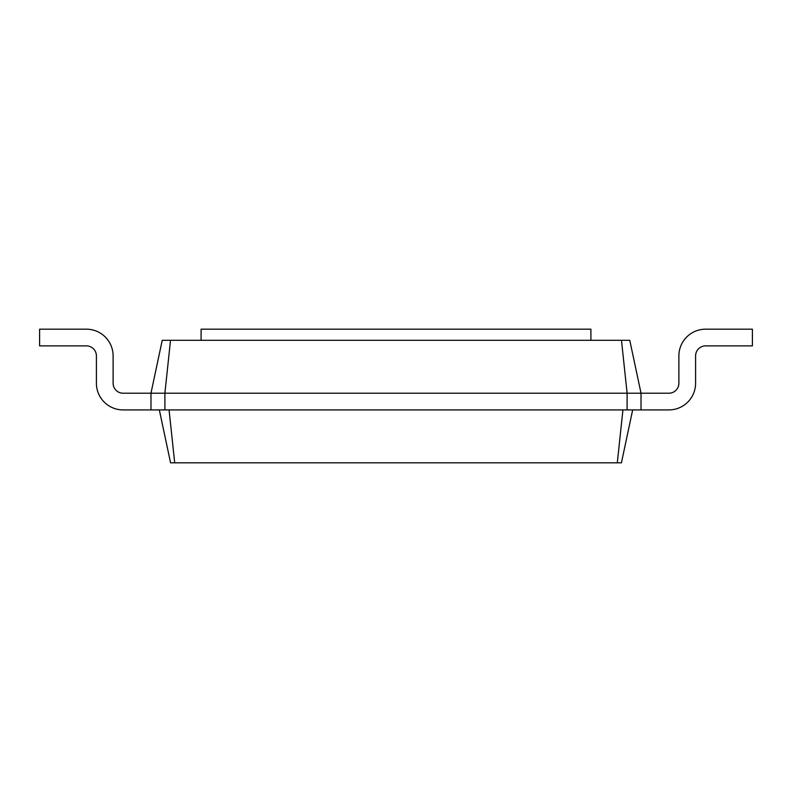 <?xml version="1.0" encoding="UTF-8"?>
<svg xmlns="http://www.w3.org/2000/svg" width="792" height="792" viewBox="0 0 792 792"><rect width="100%" height="100%" fill="white"/><g stroke="black" fill="none" stroke-linecap="round" stroke-linejoin="round"><path stroke-width="1.19" d="M201.089 340.312L201.089 329.175L590.911 329.175L590.911 340.312M170.518 340.312L164.894 393.218L150.975 393.218L162.221 340.312L629.779 340.312L641.025 393.218L641.025 409.919L627.106 409.919L627.106 393.218L668.864 393.218A10.019 10.019 0 0 0 678.893 383.189L678.893 355.905A26.73 26.73 0 0 1 705.622 329.175L752.4 329.175L752.4 345.886L705.622 345.886A10.019 10.019 0 0 0 695.594 355.905L695.594 383.189A26.73 26.73 0 0 1 668.864 409.919L641.025 409.919M621.482 340.312L627.106 393.218L164.894 393.218L164.894 409.919L627.106 409.919M123.136 393.218A10.019 10.019 0 0 1 113.108 383.189A10.019 10.019 0 0 0 123.136 393.218A10.019 10.019 0 0 1 113.108 383.189A10.019 10.019 0 0 0 123.136 393.218A10.019 10.019 0 0 1 113.108 383.189A10.019 10.019 0 0 0 123.136 393.218A10.019 10.019 0 0 1 113.108 383.189A10.019 10.019 0 0 0 123.136 393.218A10.019 10.019 0 0 1 113.108 383.189A10.019 10.019 0 0 0 123.136 393.218L150.975 393.218L150.975 409.919L164.894 409.919M113.108 355.905L113.108 383.189L113.108 355.905A26.73 26.73 0 0 0 86.377 329.175L39.6 329.175L39.6 345.886L86.377 345.886A10.019 10.019 0 0 1 96.406 355.905L96.406 383.189L96.406 355.905A10.019 10.019 0 0 0 86.377 345.886A10.019 10.019 0 0 1 96.406 355.905A10.019 10.019 0 0 0 86.377 345.886A10.019 10.019 0 0 1 96.406 355.905A10.019 10.019 0 0 0 86.377 345.886A10.019 10.019 0 0 1 96.406 355.905A10.019 10.019 0 0 0 86.377 345.886A10.019 10.019 0 0 1 96.406 355.905A10.019 10.019 0 0 0 86.377 345.886M96.396 383.189A26.73 26.73 0 0 0 123.136 409.919L150.975 409.919M668.864 393.218A10.019 10.019 0 0 0 678.893 383.189A10.019 10.019 0 0 1 668.864 393.218A10.019 10.019 0 0 0 678.893 383.189A10.019 10.019 0 0 1 668.864 393.218A10.019 10.019 0 0 0 678.893 383.189A10.019 10.019 0 0 1 668.864 393.218A10.019 10.019 0 0 0 678.893 383.189A10.019 10.019 0 0 1 668.864 393.218A10.019 10.019 0 0 0 678.893 383.189L678.893 355.905M705.622 345.886A10.019 10.019 0 0 0 695.594 355.905A10.019 10.019 0 0 1 705.622 345.886A10.019 10.019 0 0 0 695.594 355.905A10.019 10.019 0 0 1 705.622 345.886A10.019 10.019 0 0 0 695.594 355.905A10.019 10.019 0 0 1 705.622 345.886A10.019 10.019 0 0 0 695.594 355.905A10.019 10.019 0 0 1 705.622 345.886A10.019 10.019 0 0 0 695.594 355.905L695.594 383.189M622.928 409.919L617.305 462.825L621.423 462.825L632.669 409.919M169.072 409.919L174.695 462.825L617.305 462.825M159.331 409.919L170.577 462.825L174.695 462.825"/></g></svg>
